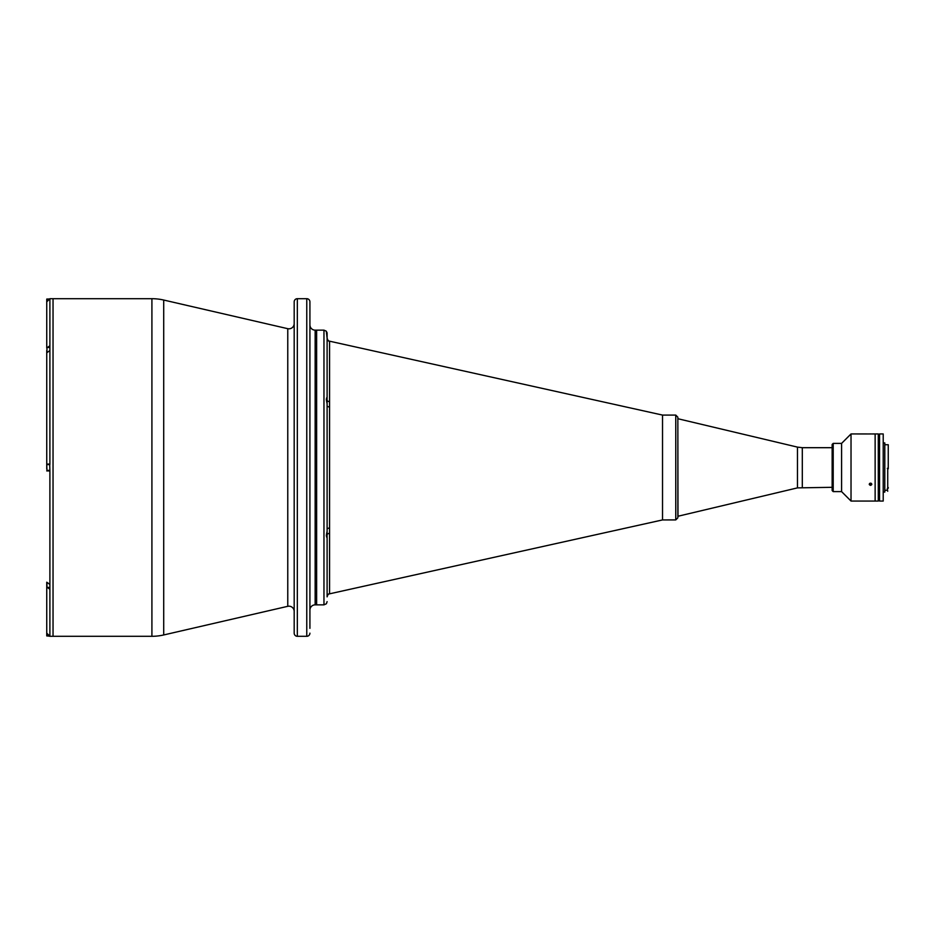 <?xml version="1.0" encoding="UTF-8"?>
<svg xmlns="http://www.w3.org/2000/svg" width="935" height="935" viewBox="0 0 935 935"><rect width="100%" height="100%" fill="white"/><g stroke="black" fill="none" stroke-linecap="round" stroke-linejoin="round"><path stroke-width="1.4" d="M326.455 534.493L326.689 537.017L326.315 535.428M326.455 400.507L326.689 397.983L326.315 399.572M49.847 636.267L46.75 635.835L46.75 630.482M49.894 587.519L46.75 587.309L46.75 582.201L46.75 632.387M46.75 464.824L46.96 470.387L46.75 464.824M48.725 298.955L46.75 299.165L46.75 304.518M46.75 350.356L46.75 353.033L46.75 350.356M49.894 464.613L46.96 464.613M49.894 470.387L46.96 470.387M46.75 469.054L46.75 353.769M294.186 323.568A5.248 5.248 0 0 1 287.77 328.688L163.707 300.042A52.418 52.418 0 0 0 151.914 298.697L53.038 298.697L53.038 636.303L151.914 636.303L151.914 298.697M294.186 611.432A5.248 5.248 0 0 0 287.77 606.312L163.707 634.958A52.418 52.418 0 0 1 151.914 636.303M297.33 298.697L297.33 636.303A3.144 3.144 0 0 1 294.186 633.159L294.186 301.841A3.144 3.144 0 0 1 297.33 298.697L306.774 298.697A3.144 3.144 0 0 1 309.917 301.841L309.917 628.332M297.33 636.303L306.774 636.303A3.144 3.144 0 0 0 309.917 633.159M309.917 621.202L309.917 610.087A5.248 5.248 0 0 1 315.153 604.851L323.966 604.851L323.966 330.149L326.315 331.2L327.11 333.351L326.981 332.451M309.917 306.668L309.917 310.233M323.966 330.149L316.626 330.149L316.626 604.851L316.626 330.149L315.153 330.149A5.248 5.248 0 0 1 309.917 324.912M294.186 628.332L294.186 624.767M309.917 359.694L309.917 367.56M309.917 345.389L309.917 346.593M329.178 593.912L662.529 519.93L662.529 467.5L662.529 519.93L675.76 519.918L675.76 415.082L662.529 415.082L662.529 467.5L662.529 415.082L329.214 341.111C328.582 341.415 327.881 340.433 327.11 338.143A3.144 3.144 -0 0 0 329.576 341.217L329.576 407.029A3.144 1.508 180 0 1 327.11 405.568L327.11 397.258C326.233 397.983 326.233 400.098 327.11 403.593L327.11 531.407C326.233 534.89 326.233 537.006 327.11 537.742L327.11 529.432A3.144 1.508 180 0 1 329.576 527.971L329.576 593.783A3.144 3.144 180 0 0 327.11 596.857C327.823 594.613 328.524 593.62 329.214 593.889L329.12 593.924M329.178 341.088L329.214 341.111C328.524 341.38 327.823 340.387 327.11 338.143L326.315 331.2M327.11 537.742L327.11 596.857C327.823 594.613 328.524 593.62 329.214 593.889M327.11 601.649L326.42 603.659M329.576 401.688A3.144 1.636 0 0 1 327.11 400.087M327.11 534.913A3.144 1.636 180 0 1 329.576 533.312M327.11 333.351L327.11 397.258M46.75 583.861L46.75 585.415L46.75 583.861M49.894 298.732L49.894 345.751L46.75 347.972L46.75 301.841L49.894 298.697L53.038 298.697L53.038 636.303L49.894 636.303L46.75 633.124M46.75 586.187L46.75 631.604M46.75 470.913L49.894 470.913L49.894 584.433L46.75 582.201L46.75 583.089M49.894 584.433L49.894 636.267M46.75 587.051L49.894 589.249M49.894 345.751L49.894 464.087L46.75 464.087L46.75 465.946M46.75 301.876L46.75 347.972M46.75 464.087L46.75 352.775L49.894 350.567M49.894 470.913L49.719 464.087M46.75 466.729L46.75 468.271M675.76 519.918L677.852 517.826L677.852 417.174L675.76 415.082M832.15 487.31L797.473 487.883L677.992 516.249L677.852 418.751M887.724 468.33L887.724 488.654M884.79 444.744L888.25 444.744L888.25 468.809L887.303 468.33M883.739 442.909L884.79 442.909L884.79 492.091L883.739 492.091M883.213 433.945L883.213 501.055L883.213 433.945L879.543 433.945L879.543 501.055L883.213 501.055M888.25 487.532L888.25 488.187L888.25 487.532M887.303 488.654L887.724 491.249M851.025 501.055L851.025 433.945L841.594 443.389L841.594 491.611L851.025 501.055L875.137 501.055L875.137 467.5L875.137 501.055L878.292 501.055L878.292 433.945L871.724 433.957M875.137 467.5L875.137 433.945L875.137 467.5M869.737 483.36L869.725 484.634L869.76 483.348L871.303 483.348L871.291 484.704L871.338 483.372M870.532 433.98C868.837 433.945 868.837 433.945 870.532 433.98C868.837 433.945 868.837 433.945 870.532 433.98C872.215 433.945 872.215 433.945 870.532 433.98C872.215 433.945 872.215 433.945 870.532 433.98C872.215 433.945 872.215 433.945 870.532 433.98L869.725 433.945L870.567 433.945M851.025 433.945L869.328 433.957M833.202 443.389L832.15 444.429L832.15 490.571L833.202 491.611L833.202 443.389L841.594 443.389M870.532 485.394C868.837 484.657 868.837 483.898 870.532 483.126C872.215 483.898 872.215 484.657 870.532 485.394M871.221 433.945L869.842 433.945L871.221 433.945M869.725 484.634L870.485 485.066L869.76 483.617M46.96 634.257L46.96 636.045M46.96 583.008L46.96 587.519M46.96 298.955L46.96 300.743M49.894 347.481L46.96 347.481L46.96 351.992M315.153 330.149L315.153 604.851M287.77 328.688L287.77 606.312M163.707 300.042L163.707 634.958M306.774 636.303L306.774 298.697M329.576 407.029L329.576 527.971M797.473 487.883L797.473 447.117L677.992 418.751M802.312 487.31L802.312 447.69L797.473 447.117M323.966 604.851L326.315 603.8M832.15 447.69L802.312 447.69M879.543 445.06L878.292 444.838M884.79 490.256L887.303 490.256M879.543 489.94L878.292 490.162M841.594 491.611L833.202 491.611"/></g></svg>
